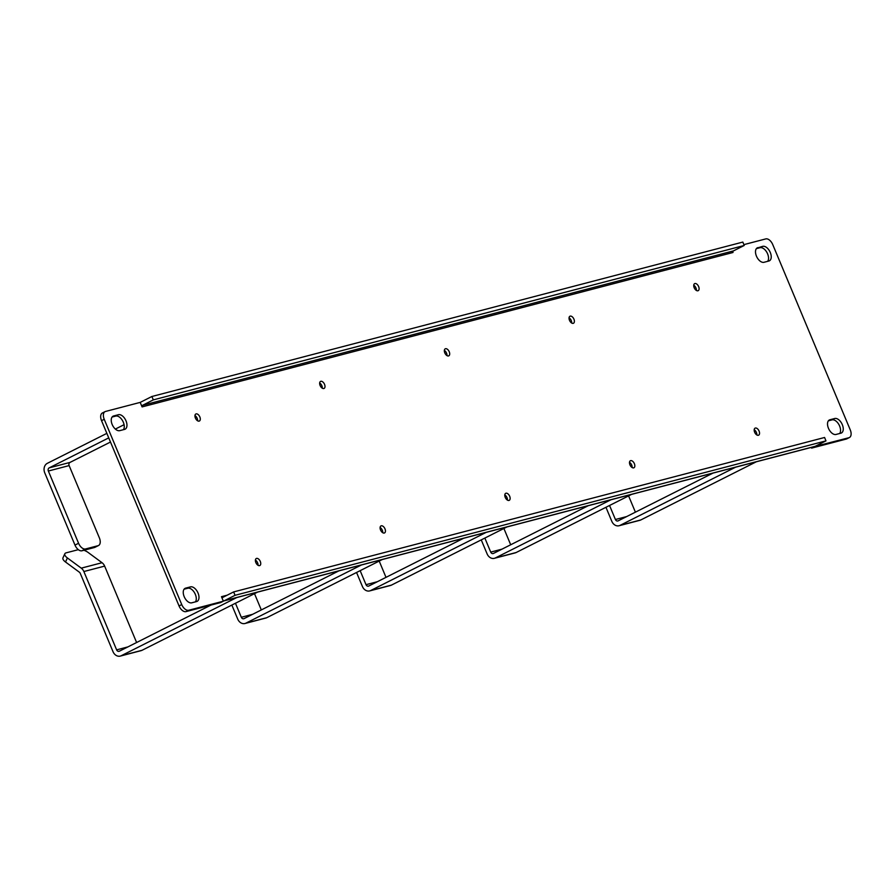 <?xml version="1.0" encoding="UTF-8"?>
<svg xmlns="http://www.w3.org/2000/svg" width="895" height="895" viewBox="0 0 895 895"><rect width="100%" height="100%" fill="white"/><g stroke="black" fill="none" stroke-linecap="round" stroke-linejoin="round"><path stroke-width="1.34" d="M449.234 351.746A3.938 2.26 63.3 0 0 445.251 348.815A3.938 2.26 63.3 0 0 444.804 352.91A3.938 2.26 63.3 0 0 448.787 355.841A3.938 2.26 63.3 0 0 449.234 351.746M444.356 350.392A3.938 2.26 -116.7 0 1 446.538 353.111A3.938 2.26 -116.7 0 1 446.985 355.617M509.68 496.255A3.938 2.26 63.3 0 0 505.697 493.313A3.938 2.26 63.3 0 0 505.25 497.407A3.938 2.26 63.3 0 0 509.233 500.35A3.938 2.26 63.3 0 0 509.68 496.255M504.802 494.901A3.938 2.26 -116.7 0 1 506.984 497.609A3.938 2.26 -116.7 0 1 507.431 500.126M573.93 319.157A3.938 2.26 63.3 0 0 569.947 316.226A3.938 2.26 63.3 0 0 569.5 320.32A3.938 2.26 63.3 0 0 573.482 323.252A3.938 2.26 63.3 0 0 573.93 319.157M569.052 317.814A3.938 2.26 -116.7 0 1 571.234 320.522A3.938 2.26 -116.7 0 1 571.681 323.028M634.376 463.666A3.938 2.26 63.3 0 0 630.393 460.735A3.938 2.26 63.3 0 0 629.946 464.829A3.938 2.26 63.3 0 0 633.94 467.761A3.938 2.26 63.3 0 0 634.376 463.666M629.498 462.312A3.938 2.26 -116.7 0 1 631.68 465.031A3.938 2.26 -116.7 0 1 632.127 467.537M698.637 286.579A3.938 2.26 63.3 0 0 694.643 283.637A3.938 2.26 63.3 0 0 694.196 287.731A3.938 2.26 63.3 0 0 698.189 290.674A3.938 2.26 63.3 0 0 698.637 286.579M693.748 285.225A3.938 2.26 -116.7 0 1 695.93 287.933A3.938 2.26 -116.7 0 1 696.377 290.45M759.083 431.077A3.938 2.26 63.3 0 0 755.089 428.146A3.938 2.26 63.3 0 0 754.642 432.24A3.938 2.26 63.3 0 0 758.636 435.171A3.938 2.26 63.3 0 0 759.083 431.077M754.194 429.723A3.938 2.26 -116.7 0 1 756.376 432.442A3.938 2.26 -116.7 0 1 756.823 434.948M324.538 384.335A3.938 2.26 63.3 0 0 320.555 381.404A3.938 2.26 63.3 0 0 320.108 385.499A3.938 2.26 63.3 0 0 324.091 388.43A3.938 2.26 63.3 0 0 324.538 384.335M319.66 382.982A3.938 2.26 -116.7 0 1 321.842 385.7A3.938 2.26 -116.7 0 1 322.289 388.206M384.984 528.844A3.938 2.26 63.3 0 0 381.001 525.902A3.938 2.26 63.3 0 0 380.554 529.997A3.938 2.26 63.3 0 0 384.537 532.939A3.938 2.26 63.3 0 0 384.984 528.844M380.106 527.491A3.938 2.26 -116.7 0 1 382.288 530.198A3.938 2.26 -116.7 0 1 382.736 532.715M199.842 416.925A3.938 2.26 63.3 0 0 195.848 413.993A3.938 2.26 63.3 0 0 195.412 418.088A3.938 2.26 63.3 0 0 199.395 421.019A3.938 2.26 63.3 0 0 199.842 416.925M194.953 415.571A3.938 2.26 -116.7 0 1 197.146 418.278A3.938 2.26 -116.7 0 1 197.594 420.795M260.288 561.433A3.938 2.26 63.3 0 0 256.306 558.491A3.938 2.26 63.3 0 0 255.858 562.586A3.938 2.26 63.3 0 0 259.841 565.528A3.938 2.26 63.3 0 0 260.288 561.433M255.411 560.08A3.938 2.26 -116.7 0 1 257.592 562.787A3.938 2.26 -116.7 0 1 258.04 565.293M757.875 247.613A7.999 4.587 63.3 0 0 757.349 247.814A7.999 4.587 63.3 0 0 756.633 256.574A7.999 4.587 63.3 0 0 764.017 262.291L768.861 261.016A7.999 4.587 63.3 0 0 769.387 260.825A7.999 4.587 63.3 0 0 770.103 252.054A7.999 4.587 63.3 0 0 762.73 246.349L756.879 248.116M756.353 248.665L760.023 247.702A7.999 4.587 -116.7 0 1 766.892 252.412A7.999 4.587 -116.7 0 1 767.686 261.329M124.595 429.387L119.74 430.652A7.999 4.587 63.3 0 1 112.367 424.935A7.999 4.587 63.3 0 1 113.083 416.175A7.999 4.587 63.3 0 1 113.609 415.974L118.453 414.709A7.999 4.587 63.3 0 1 125.826 420.426A7.999 4.587 63.3 0 1 125.121 429.186A7.999 4.587 63.3 0 1 124.595 429.387M112.088 417.025L115.757 416.074A7.999 4.587 -116.7 0 1 122.615 420.784A7.999 4.587 -116.7 0 1 123.409 429.701M828.367 420.829L832.048 419.867A7.999 4.587 -116.7 0 1 838.906 424.577A7.999 4.587 -116.7 0 1 839.7 433.493M829.889 419.777L834.744 418.502A7.999 4.587 63.3 0 1 842.117 424.219A7.999 4.587 63.3 0 1 841.412 432.99A7.999 4.587 63.3 0 1 840.886 433.18L836.031 434.455A7.999 4.587 63.3 0 1 828.658 428.739A7.999 4.587 63.3 0 1 829.363 419.968A7.999 4.587 63.3 0 1 829.889 419.777L828.893 420.281M196.609 601.552A7.999 4.587 63.3 0 0 197.135 601.35A7.999 4.587 63.3 0 0 197.851 592.591A7.999 4.587 63.3 0 0 190.467 586.874L185.623 588.138A7.999 4.587 63.3 0 0 185.097 588.339A7.999 4.587 63.3 0 0 184.381 597.099A7.999 4.587 63.3 0 0 191.765 602.816L196.609 601.552M184.101 589.19L187.771 588.239A7.999 4.587 -116.7 0 1 194.64 592.949A7.999 4.587 -116.7 0 1 195.434 601.854M811.284 447.41L811.586 448.126L846.222 439.076A7.384 4.229 63.3 0 0 846.715 438.897L849.411 437.532A7.384 4.229 -116.7 0 1 848.93 437.722L814.237 446.639M102.858 412.808A7.384 4.229 63.3 0 0 102.377 412.987A7.384 4.229 63.3 0 0 101.538 420.661L179.034 605.926A7.384 4.229 63.3 0 0 186.026 611.609L220.662 602.559L223.358 601.194L221.468 596.685A1.231 0.996 -104.6 0 0 222.844 597.357L233.64 591.919L824.575 437.487L825.984 440.877L815.188 446.314A4.923 4.005 -104.6 0 1 814.539 446.56L223.616 600.992A4.923 4.005 75.4 0 1 223.302 601.06M811.586 448.126L814.293 446.773M233.64 591.919L235.061 595.309L825.984 440.877M223.616 600.992A4.923 4.005 75.4 0 0 224.265 600.746L235.061 595.309M102.377 412.987L105.073 411.622A7.384 4.229 -116.7 0 0 104.234 419.308L181.73 604.561A7.384 4.229 -116.7 0 0 188.722 610.245L223.358 601.194M105.073 411.622A7.384 4.229 -116.7 0 1 105.554 411.443L140.202 402.392L142.081 406.912A1.231 0.996 -104.6 0 1 142.518 405.323L733.441 250.902L744.237 245.465L153.313 399.886L142.518 405.323M140.258 402.537A4.923 4.005 75.4 0 1 141.097 401.944L151.893 396.496L153.313 399.886M142.081 406.912L733.016 252.48A1.231 0.996 75.4 0 1 733.441 250.902M744.237 245.465L742.828 242.075L151.893 396.496M849.411 437.532A7.384 4.229 -116.7 0 0 850.25 429.857L772.754 244.603A7.384 4.229 -116.7 0 0 765.762 238.909L743.89 244.626M490.717 552.092L484.855 538.074L490.717 552.092A2.461 2.003 -104.6 0 0 493.458 553.446L588.295 505.686L493.458 553.446A2.461 2.003 -104.6 0 1 490.717 552.092L501.994 549.138L490.717 552.092M510.698 544.764L503.896 528.486L510.698 544.764M487.115 553.904L481.253 539.886L487.115 553.904A7.384 5.997 75.4 0 0 494.376 558.323A7.384 5.997 75.4 0 1 487.115 553.904M495.349 557.965A7.384 5.997 75.4 0 1 494.376 558.323L515.162 552.897A7.384 5.997 -104.6 0 0 516.135 552.528L631.646 494.353L516.135 552.528A7.384 5.997 -104.6 0 1 515.162 552.897L494.376 558.323A7.384 5.997 75.4 0 0 495.349 557.965L516.135 552.528L495.349 557.965L610.871 499.79L495.349 557.965M713.002 473.097L618.154 520.856A2.461 2.003 -104.6 0 1 615.413 519.503L609.551 505.485M635.405 512.175L628.592 495.897M735.567 467.201L620.045 525.376A7.384 5.997 75.4 0 1 619.083 525.734A7.384 5.997 75.4 0 1 611.811 521.315L605.949 507.297M619.083 525.734L639.858 520.308A7.384 5.997 -104.6 0 0 640.831 519.939L756.353 461.764M241.314 617.27L235.452 603.252L241.314 617.27A2.461 2.003 -104.6 0 0 244.066 618.624L338.903 570.865L244.066 618.624A2.461 2.003 -104.6 0 1 241.314 617.27L252.603 614.317L241.314 617.27M261.306 609.931L254.493 593.653L261.306 609.931M237.723 619.083L231.85 605.065L237.723 619.083A7.384 5.997 75.4 0 0 244.984 623.502A7.384 5.997 75.4 0 1 237.723 619.083M245.946 623.133A7.384 5.997 75.4 0 1 244.984 623.502L265.77 618.065A7.384 5.997 -104.6 0 0 266.732 617.707L382.254 559.532L266.732 617.707A7.384 5.997 -104.6 0 1 265.77 618.065L244.984 623.502A7.384 5.997 75.4 0 0 245.946 623.133L266.732 617.707L245.946 623.133L361.468 564.958L245.946 623.133M366.021 584.681L360.148 570.663L366.021 584.681A2.461 2.003 -104.6 0 0 368.762 586.035L463.599 538.275L368.762 586.035A2.461 2.003 -104.6 0 1 366.021 584.681L377.298 581.728L366.021 584.681M386.002 577.353L379.2 561.075L386.002 577.353M362.419 586.493L356.557 572.476L362.419 586.493A7.384 5.997 75.4 0 0 369.68 590.913A7.384 5.997 75.4 0 1 362.419 586.493M370.653 590.543A7.384 5.997 75.4 0 1 369.68 590.913L390.466 585.487A7.384 5.997 -104.6 0 0 391.428 585.117L506.95 526.942L391.428 585.117A7.384 5.997 -104.6 0 1 390.466 585.487L369.68 590.913A7.384 5.997 75.4 0 0 370.653 590.543L391.428 585.117L370.653 590.543L486.175 532.38L370.653 590.543M49.203 467.861L69.989 462.424A2.461 2.003 75.4 0 0 69.128 465.59L99.356 537.839A7.384 4.229 -116.7 0 1 98.517 545.525A7.384 4.229 -116.7 0 1 98.036 545.704L85.562 548.959A7.384 4.229 -116.7 0 1 78.57 543.276L48.352 471.027A2.461 2.003 -104.6 0 1 49.203 467.861L108.742 437.879M85.562 548.959L81.96 550.772A7.384 4.229 63.3 0 1 74.979 545.089L44.75 472.84A7.384 5.997 75.4 0 1 47.312 463.341L106.852 433.359M115.354 429.074L124.081 424.689M210.918 605.098L119.359 651.202A2.461 2.003 -104.6 0 1 116.618 649.859L83.861 571.536A7.384 5.997 75.4 0 0 81.255 568.146L67.382 557.932A7.384 3.043 -155.4 0 1 64.832 553.77A7.384 3.043 -155.4 0 1 66.118 552.853L78.324 549.664M64.832 553.77L62.963 557.842A7.384 3.043 24.6 0 0 65.514 562.004L79.398 572.218A2.461 2.003 -104.6 0 1 80.259 573.348L113.016 651.672A7.384 5.997 75.4 0 0 120.288 656.091L141.074 650.654A7.384 5.997 -104.6 0 0 142.036 650.296L257.559 592.121M136.611 642.52L104.648 566.11A7.384 5.997 -104.6 0 0 102.041 562.72L88.169 552.495A7.384 3.043 -155.4 0 0 83.917 550.257M236.772 597.547L121.25 655.722A7.384 5.997 75.4 0 1 120.288 656.091M69.989 462.424L110.477 442.04M81.96 550.772L94.434 547.516A7.384 4.229 63.3 0 0 94.915 547.337L98.517 545.525M760.023 247.702L762.73 246.349M115.757 416.074L118.453 414.709M113.609 415.974L112.602 416.477M832.048 419.867L834.744 418.502M187.771 588.239L190.467 586.874M185.623 588.138L184.627 588.641M846.222 439.076L848.93 437.722M221.468 596.685L227.117 595.209M224.265 600.746L815.188 446.314M188.722 610.245L186.026 611.609M179.034 605.926L181.73 604.561M104.234 419.308L101.538 420.661M615.413 519.503L626.701 516.56M620.045 525.376L640.831 519.939M67.382 557.932L65.514 562.004M81.255 568.146L102.041 562.72M104.648 566.11L83.861 571.536M116.618 649.859L127.907 646.906M121.25 655.722L142.036 650.296M69.128 465.59L48.352 471.027M74.979 545.089L78.57 543.276M94.434 547.516L98.036 545.704"/></g></svg>
